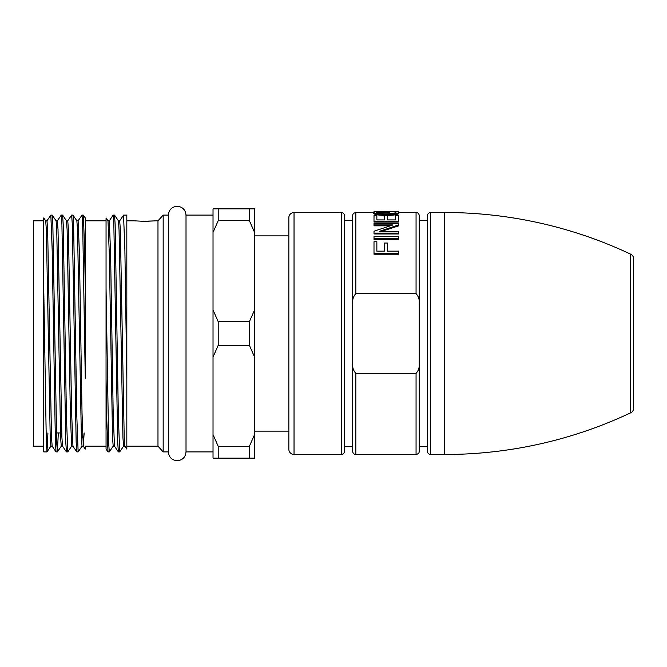 <?xml version="1.0" encoding="UTF-8"?>
<svg xmlns="http://www.w3.org/2000/svg" width="667" height="667" viewBox="0 0 667 667"><rect width="100%" height="100%" fill="white"/><g stroke="black" fill="none" stroke-linecap="round" stroke-linejoin="round"><path stroke-width="1" d="M288.844 449.3L288.844 217.7L288.844 449.3A5.194 5.194 0 0 0 294.03 454.494L341.287 454.494L341.287 212.506A3.118 3.118 0 0 1 344.405 215.624L344.405 451.376A3.118 3.118 0 0 1 341.287 454.494M288.844 217.7A5.194 5.194 0 0 1 294.03 212.506L341.287 212.506M633.65 393.222L633.65 258.888A5.194 5.194 0 0 0 630.674 254.185A436.035 436.035 0 0 0 444.631 212.506L444.631 454.494A436.035 436.035 0 0 0 630.674 412.815A5.194 5.194 0 0 0 633.65 408.112L633.65 273.778M355.828 373.353L355.828 454.494A3.118 3.118 0 0 1 352.71 451.376L352.71 304.452C352.176 300.108 353.218 296.515 355.828 293.647L416.066 293.647C418.684 296.532 419.726 300.133 419.184 304.452L419.184 362.548C419.718 366.892 418.684 370.485 416.066 373.353L355.828 373.353C353.21 370.468 352.168 366.867 352.71 362.548M430.607 212.506L430.607 454.494A3.118 3.118 0 0 1 427.489 451.376L427.489 215.624A3.118 3.118 0 0 1 430.607 212.506L444.631 212.506M398.724 212.506L416.066 212.506A3.118 3.118 0 0 1 419.184 215.624L419.184 304.452M288.844 437.877L288.844 229.123M344.405 446.707L352.71 446.707L352.71 220.293L344.405 220.293M430.607 454.494L444.631 454.494M355.828 293.647L355.828 212.506L373.687 212.506M381.616 212.506L389.853 212.506M355.828 454.494L416.066 454.494C418.292 453.952 419.326 452.91 419.184 451.376L419.184 220.293L427.489 220.293M419.184 446.707L427.489 446.707M374.004 212.098L374.004 211.606L398.407 211.464L398.407 212.106M633.65 258.888L633.65 408.112M355.828 212.506C353.61 213.048 352.568 214.09 352.71 215.624L352.71 220.293M376.855 242.538L376.855 251.151L376.855 241.754L374.004 241.754L374.004 253.535L398.407 253.535L398.407 254.219L374.004 254.219L374.004 253.535M387.319 243.805L387.319 251.151L387.319 243.03L384.467 243.03L384.467 251.151L384.467 243.805M398.407 239.47L374.004 239.47L374.004 236.685L398.407 236.685L398.407 239.47M398.407 233.108L398.407 233.967L374.004 233.967L374.004 233.108L398.407 233.108L398.407 231.324L379.39 231.324L398.407 225.012L398.407 225.938L381.757 231.324M390.095 225.83L374.004 225.83L374.004 223.487L398.407 223.487L398.407 225.012M374.004 221.119L398.407 221.119L398.407 222.078L374.004 222.078L374.004 215.458L376.855 215.458L376.855 219.91L376.855 216.458M387.319 216.7L387.319 219.91L387.319 215.699L384.467 215.699L384.467 219.91L384.467 216.7M398.407 221.119L398.407 215.291L395.556 215.291L395.556 219.91L395.556 216.3M386.043 214.466C393.955 214.299 398.182 213.623 398.724 212.44L398.724 213.465C398.166 214.649 393.939 215.316 386.043 215.483C378.414 215.291 374.295 214.616 373.687 213.457L373.687 212.423C374.27 213.59 378.389 214.274 386.043 214.466L386.043 215.483M398.724 212.44C398.558 211.856 395.873 211.564 390.662 211.572L389.853 211.747C393.772 211.773 395.773 212.014 395.873 212.481C395.181 213.323 391.888 213.765 386.01 213.807C380.165 213.732 377.013 213.273 376.538 212.44L381.616 211.773L381.616 212.806L377.772 213.015M419.184 362.548L419.184 451.376L419.184 362.548M388.669 211.464L398.407 211.531M398.407 253.535L398.407 251.151L387.319 251.151M384.467 251.151L376.855 251.151M374.004 238.669L398.407 238.669M374.004 224.912L393.03 224.912M393.03 224.937L374.004 231.199L374.004 233.108M395.556 219.91L387.319 219.91M384.467 219.91L376.855 219.91M389.853 211.747L389.853 212.781M381.616 211.773L380.857 211.589C376.146 211.597 373.762 211.881 373.687 212.423M186.018 451.901L186.018 215.099C185.484 209.755 182.541 206.812 177.197 206.27C171.844 206.812 168.901 209.755 168.367 215.099L168.367 451.901C168.901 457.245 171.844 460.188 177.197 460.73C182.541 460.188 185.484 457.245 186.018 451.901L213.023 451.901M254.569 309.938L249.375 321.719L249.375 345.281L254.569 357.062L254.569 208.871L213.023 208.871L213.023 232.433L218.217 220.652L249.375 220.652L254.569 232.433M154.861 220.81L157.979 220.81L163.173 215.099L163.173 451.901L168.367 451.901M157.979 220.81L157.979 446.19L163.173 451.901M145.548 221.286C158.162 220.777 157.454 220.777 143.405 221.286L134.3 220.835M134.976 220.894L135.851 220.96M141.788 221.261L144.689 221.294M146.548 221.277L153.102 220.96M126.822 378.814L124.879 249.783L123.545 215.124L126.822 215.099L126.822 448.933M109.296 451.901L107.971 451.876L106.703 417.217L106.053 378.814L106.053 288.194L108.646 442.888L109.296 451.901L113.223 446.165M113.19 215.099L114.524 215.124L115.158 224.579L118.384 417.217L119.685 451.901L118.351 451.876L117.717 442.421L113.84 224.112L113.19 215.099L109.263 220.835M119.685 451.901L123.612 446.165M82.033 215.099L83.358 215.124L84.634 249.783L85.276 288.194L85.276 378.814L82.683 224.112L82.033 215.099L78.106 220.835L79.44 253.819L82.033 413.181L83.3 446.165L85.276 449.066L85.276 446.19L106.053 446.19M46.982 451.901L43.739 451.901L43.739 288.194L46.331 442.888L47.015 451.876L47.932 432.941M57.37 451.901L56.036 451.876L55.403 442.421L52.176 249.783L50.842 215.124L52.201 215.124L52.843 224.579L56.72 442.888L57.395 451.876L58.321 432.941M61.264 215.099L62.59 215.124L63.223 224.579L66.458 417.217L67.751 451.901L66.425 451.876L65.791 442.421L61.914 224.112L61.264 215.099L57.337 220.835M71.644 215.099L72.978 215.124L73.612 224.579L76.838 417.217L78.139 451.901L76.813 451.876L76.171 442.421L72.294 224.112L71.644 215.099L67.717 220.835M67.751 451.901L71.677 446.165L72.945 446.19L71.644 413.181L68.401 229.39L67.751 220.81L66.458 220.81M78.139 451.901L82.066 446.165M52.176 446.19L50.875 446.19L50.225 437.61L46.348 229.857L45.715 220.835L43.739 217.934L43.739 220.81L33.35 220.81L33.35 446.19L43.739 446.19M254.569 434.567L249.375 446.348L249.375 458.129L254.569 458.129L254.569 357.062M249.375 208.871L249.375 220.652M249.375 321.719L218.217 321.719L213.023 309.938L213.023 232.433M249.375 446.348L218.217 446.348L213.023 434.567L213.023 357.062L218.217 345.281L249.375 345.281M213.023 434.567L213.023 458.129L249.375 458.129M213.023 357.062L213.023 309.938M218.217 208.871L218.217 220.652M218.217 321.719L218.217 345.281M218.217 446.348L218.217 458.129M126.822 449.066L124.846 446.165L124.204 437.143L120.335 229.39L119.685 220.81L118.384 220.81M114.457 446.165L113.19 413.181L110.597 253.819L109.296 220.81L107.996 220.81L109.296 253.819L112.54 437.61L113.19 446.19L114.491 446.19L118.351 451.876M114.524 215.124L118.418 220.835L119.051 229.857L122.928 437.61L123.578 446.19L124.879 446.19M106.053 378.814L106.053 449.066L107.971 451.876M85.276 449.066L85.276 446.19M108.029 220.835L106.053 217.934L106.053 288.194M83.358 215.124L85.276 217.934L85.276 288.194M52.201 215.124L56.103 220.835L56.737 229.857L60.614 437.61L61.264 446.19L62.556 446.19M62.59 215.124L66.483 220.835L67.125 229.857L70.352 413.181L71.644 446.19M72.978 215.124L76.872 220.835L77.505 229.857L81.382 437.61L82.033 446.19L83.333 446.19L84.142 432.941M82.683 437.61L82.85 432.941M66.425 451.876L62.531 446.165L61.889 437.143L58.012 229.39L57.37 220.81L56.07 220.81M56.036 451.876L52.143 446.165L51.509 437.143L47.632 229.39L46.982 220.81L45.681 220.81M43.739 217.934L43.739 288.194M416.066 293.647L416.066 212.506M294.03 454.494L294.03 212.506M630.674 254.185L630.674 412.815M416.066 454.494L416.066 373.353M288.844 235.876L254.569 235.876M186.018 215.099L213.023 215.099M163.173 215.099L168.367 215.099M126.822 220.81L134.092 220.81M85.276 220.81L106.053 220.81M56.412 432.941L60.447 432.941M288.844 431.124L254.569 431.124M126.822 446.19L157.979 446.19M123.545 215.124L119.651 220.835M76.838 220.81L78.139 220.81M50.909 446.165L47.015 451.876M61.297 446.165L57.395 451.876M76.813 451.876L72.911 446.165M50.842 215.124L46.948 220.835"/></g></svg>
